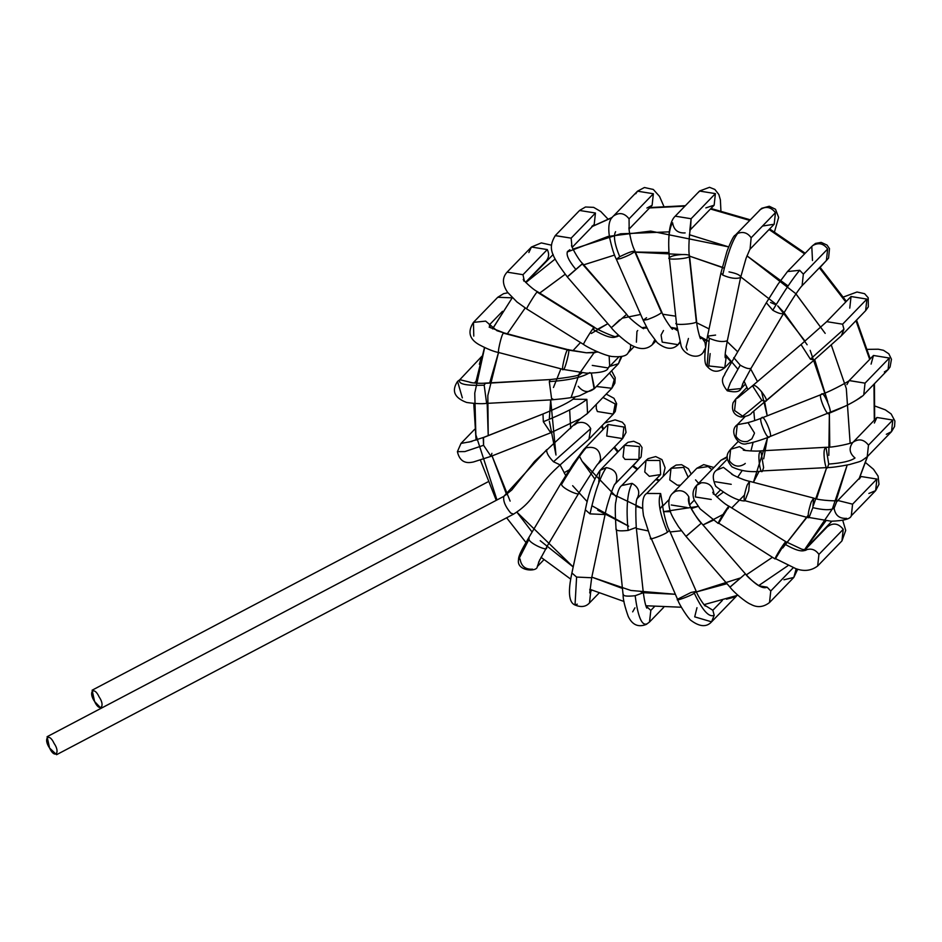 <?xml version="1.0" encoding="UTF-8"?>
<svg xmlns="http://www.w3.org/2000/svg" width="942" height="942" viewBox="0 0 942 942"><rect width="100%" height="100%" fill="white"/><g stroke="black" fill="none" stroke-linecap="round" stroke-linejoin="round"><path stroke-width="1.41" d="M99.098 696.868C105.81 706.5 99.711 712.8 94.6 701.519C87.877 691.887 93.976 685.588 99.098 696.868M487.744 481.951L92.116 690.203L94.6 701.519L101.065 708.302M546.749 449.652C546.23 452.537 548.48 456.564 553.496 461.757L590.716 428.61C587.537 423.064 583.016 421.227 577.152 423.099L574.349 425.066L577.152 423.099C583.016 421.227 587.537 423.064 590.716 428.61L553.496 461.757L560.137 464.889L553.496 461.757C548.48 456.564 546.23 452.537 546.749 449.652L503.805 496.363C503.004 500.967 505.312 506.537 510.717 513.037L513.52 514.167L510.717 513.037C505.312 506.537 503.004 500.967 503.805 496.363L546.749 449.652M596.286 404.353L596.274 408.592L597.393 411.524L613.266 414.091L615.197 403.941L613.266 414.091L588.962 439.207L590.716 428.61L588.962 439.207L560.137 464.889C544.417 479.137 541.827 484.789 536.563 491.43C534.35 493.537 529.569 504.264 513.52 514.167L56.567 754.695L49.585 748.03C42.873 738.398 48.972 732.099 54.083 743.379C60.806 753.011 54.695 759.311 49.585 748.03L47.1 736.715L503.805 496.363L511.742 490.04L534.526 461.427L580.767 418.436M615.197 403.941L602.974 397.442L615.197 403.941M491.901 453.337L491.006 456.34L473.496 461.969C470.505 462.546 460.45 465.277 457.412 451.654L464.865 451.583L483.576 445.295L464.865 451.583L457.412 451.654L461.003 443.411L471.883 441.457L461.003 443.411L474.65 429.305M483.576 445.295L483.54 437.429L543.298 413.856L483.211 437.653L483.576 445.295L491.006 456.34L483.576 445.295M586.466 414.339L587.525 413.408L586.866 399.361L587.525 413.408L580.59 418.542L550.752 432.767L543.334 421.722L542.969 414.08L543.334 421.722C563.811 413.503 578.317 406.049 586.866 399.361L573.007 399.184L586.866 399.361C578.317 406.049 563.811 413.503 543.334 421.722L550.752 432.767L491.006 456.34M587.525 413.408L611.829 388.292L614.219 379.661L609.521 372.961L614.219 379.661L611.829 388.292L596.427 386.491M479.36 364.271L481.468 356.724M475.84 381.463L474.309 383.053L475.84 381.463M462.345 397.889L457.553 381.404L459.837 379.685L472.731 382.888L459.837 379.685C457.588 384.006 465.701 385.855 484.176 385.196L485.519 383.1L550.646 379.532L485.012 383.37L484.176 385.196C465.701 385.855 457.588 384.006 459.837 379.685L481.857 356.288M552.718 398.855L551.753 399.832L486.637 403.4L484.176 385.196L486.637 403.4C481.786 403.988 475.121 403.682 466.62 402.458C454.338 397.83 451.324 390.812 457.553 381.404M551.753 399.832L549.304 381.628L550.128 379.803L549.304 381.628C568.909 380.321 582.439 377.295 589.904 372.561C582.439 377.295 568.909 380.321 549.304 381.628L551.753 399.832C565.624 398.619 574.938 397.253 579.683 395.722L594.543 388.41L591.376 373.256L594.131 388.858L618.447 363.742L621.025 356.582L618.447 363.742L609.674 366.367M582.156 372.832L580.119 374.162L582.156 372.832M594.543 388.41C588.691 393.155 583.263 392.461 578.258 386.302M473.779 336.106L473.449 322.376L497.753 297.272L512.177 297.837L497.753 297.272L503.617 293.657L507.915 292.774M502.498 311.319L489.322 324.943L490.417 327.769L489.322 324.943L502.498 311.319M473.449 322.376L485.648 321.116L496.964 330.713L504.076 332.926L496.964 330.713L485.648 321.116L473.449 322.376C467.397 331.714 469.293 339.155 479.137 344.701C487.473 349.105 494.079 351.743 498.977 352.591L499.189 352.567C496.352 356.618 501.78 332.656 503.581 333.197L568.285 349.729C570.781 347.339 564.635 371.619 563.304 369.358C560.466 373.409 565.895 349.447 567.685 349.988L586.371 352.791L597.97 352.049L586.371 352.791L567.685 349.988L503.581 333.197C501.78 332.656 496.352 356.618 499.189 352.567M489.11 327.074L504.123 332.926L567.685 349.988C565.895 349.447 560.466 373.409 563.304 369.358M596.934 351.602L595.026 352.579L596.934 351.602M498.977 352.591L563.092 369.382L586.548 373.162C600.372 372.997 607.578 371.266 608.143 367.957L609.674 365.837L609.133 355.923L609.674 365.837L608.143 367.957L592.271 365.402M528.862 252.562L531.429 247.016L547.29 249.583C549.374 253.798 548.986 257.625 546.113 261.075L547.09 260.534M546.113 261.075C548.986 257.625 549.374 253.798 547.29 249.583L522.987 274.699L524.282 280.716L522.987 274.699L547.29 249.583L531.429 247.028L541.32 242.906L551.447 245.179M628.137 352.779L630.445 348.74L628.173 352.755C626.689 356.052 621.237 357.289 611.817 356.488C603.481 355.228 587.514 347.468 583.616 344.478L526.778 308.976L516.97 301.97L507.561 292.291C502.216 284.296 502.074 277.584 507.114 272.132L522.987 274.699L507.114 272.132L531.429 247.028M593.931 327.545C593.083 327.663 582.792 344.289 583.604 344.219C582.792 344.289 593.083 327.663 593.931 327.545L537.093 292.055C536.245 292.173 525.954 308.788 526.766 308.729C525.954 308.788 536.245 292.173 537.093 292.055L594.378 327.227L593.425 329.665C604.67 336.235 612.17 338.637 615.915 336.859L617.092 336.659L615.703 336.529C616.256 337.954 596.062 329.241 594.378 327.227L537.552 291.737C531.147 288.558 521.173 277.76 523.564 279.609L523.823 281.081M630.445 348.74L630.657 344.654L630.445 348.74M619.224 335.847L616.398 336.624L619.224 335.847M572.206 247.31L594.19 224.608L595.45 213.022L579.577 210.466L595.45 213.022L594.19 224.608L591.87 226.339M595.45 213.022L571.146 238.138L571.924 246.427L571.146 238.138L595.45 213.022M569.875 249.724L567.59 251.443C565.918 254.658 568.603 260.581 575.633 269.188C568.603 260.581 565.918 254.658 567.59 251.443M555.203 235.653L571.146 238.138L555.274 235.582L579.577 210.466M652.17 344.831L654.725 339.909L652.264 344.725C647.036 349.352 640.666 349.776 633.142 346.032C627.867 343.901 614.149 331.878 611.24 327.58L612.547 326.662L611.24 327.58L567.261 276.854L582.615 263.536L626.607 314.263L582.286 263.948L567.261 276.854C550.67 254.646 547.808 248.17 555.274 235.582M568.556 275.935L582.286 263.948M612.547 326.662L626.265 314.675L612.547 326.662L619.624 319.915M647.001 328.099L642.479 327.969L647.001 328.099M636.392 342.17L636.945 331.419L637.746 330.512M635.744 193.781L637.51 191.179L653.371 193.746L652.111 205.321L646.895 208.017M629.126 229.059L652.111 205.321L653.371 193.746L629.068 218.85L629.15 228.647L629.068 218.85L653.371 193.746L637.51 191.179L644.399 187.517L653.324 189.472L659.518 196.383L663.721 206.027M646.542 317.713L643.209 320.292L647.566 319.526L643.209 320.292L616.374 259.297L620.731 258.532L616.374 259.297C614.137 255.235 611.841 247.805 609.474 236.995C607.873 226.539 609.109 219.627 613.195 216.295L613.454 216.036C619.294 212.056 624.499 212.998 629.068 218.85C624.499 212.998 619.294 212.056 613.454 216.036L637.51 191.179M615.597 231.697C613.242 235.9 614.608 244.249 619.706 256.719C614.608 244.249 613.242 235.9 615.597 231.697M620.731 258.532C627.242 256.118 631.905 253.822 634.72 251.644L661.555 312.638L634.72 251.644C631.905 253.822 627.242 256.118 620.731 258.532M616.374 259.297L619.706 256.719C628.962 252.173 633.966 250.478 634.72 251.644M647.566 319.526C654.078 317.113 658.741 314.816 661.555 312.638C658.741 314.816 654.078 317.113 647.566 319.526M643.209 320.292L648.779 331.266L657.257 342.7C665.7 349.423 672.635 350.071 678.063 344.678L679.971 341.769L678.063 344.678L662.202 342.123L661.072 335.034L663.486 330.524M677.369 330.595L674.213 328.534L677.369 330.595M698.505 192.321L699.529 191.049L715.402 193.616L714.142 205.191L705.829 207.899M714.142 205.191L715.402 193.616L691.098 218.732L689.827 230.307L714.142 205.191M685.14 232.91C677.946 233.333 673.766 229.954 672.612 222.771C668.95 228.588 667.866 240.222 669.373 257.661C664.64 260.451 690.027 258.767 689.261 256.342L696.315 321.634L689.261 256.342C690.027 258.767 664.64 260.451 669.373 257.661C667.866 240.222 668.95 228.588 672.612 222.771M690.51 229.518L691.098 218.732L675.226 216.165L691.098 218.732L715.402 193.616L699.529 191.049L675.226 216.165C669.562 221.311 667.584 235.241 669.303 257.978L669.373 257.661C670.869 256.189 674.802 255.164 681.16 254.587C687.26 254.34 689.968 254.929 689.261 256.342M676.438 322.941C671.693 325.744 697.08 324.06 696.315 321.634C697.08 324.06 671.693 325.744 676.438 322.941L669.303 257.978M676.356 323.259L680.795 344.171C681.702 353.615 696.998 360.857 703.05 352.591L705.476 347.904L703.038 352.614L705.193 350.377M705.629 346.797L704.993 342.464L702.532 338.696L704.993 342.464L705.629 346.797M687.177 350.035L686.047 347.068L688.437 338.461M729.002 271.885C737.056 273.463 740.907 275.358 740.589 277.584C736.032 279.115 730.074 278.279 722.702 275.064L720.936 272.933L722.702 275.064C727.377 254.493 732.334 240.634 737.574 233.486C743.061 231.308 747.595 232.733 751.151 237.773L775.454 212.656L751.151 237.773C747.595 232.733 743.061 231.308 737.574 233.486L735.278 235.206L737.574 233.486C732.334 240.634 727.377 254.493 722.702 275.064C730.074 278.279 736.032 279.115 740.589 277.584L746.076 258.249L749.879 249.347L774.194 224.231L775.454 212.656C770.674 206.639 765.351 205.815 759.499 210.184L759.499 210.184C765.351 205.815 770.674 206.639 775.454 212.656L774.194 224.231L762.89 225.986M751.151 237.773L750.067 249.159L751.151 237.773M725.199 357.701C724.798 355.699 725.54 349.918 727.412 340.356L740.589 277.584M774.548 231.638L778.645 217.402L775.501 209.265L769.249 206.251L761.607 208.323L735.278 235.206C733.983 235.206 731.239 240.504 727.047 251.102L720.936 272.933L707.524 336.129L709.291 338.26C716.662 341.475 722.62 342.311 727.177 340.78C722.62 342.311 716.662 341.475 709.291 338.26L707.077 366.308L709.444 366.026L707.077 366.308L709.291 338.26L707.524 336.129L715.59 335.081M707.524 336.129C704.098 353.862 703.945 363.918 707.077 366.308C712.317 372.373 718.216 372.844 724.763 367.71L726.258 356.559L724.763 367.71L709.444 366.026L708.89 365.155L710.162 353.58M812.487 260.522L811.792 246.439L812.828 245.521C818.586 242.306 823.52 243.472 827.665 248.994L826.393 260.581L827.665 248.994L803.349 274.11L802.089 285.697L803.349 274.11L827.665 248.994C823.52 243.472 818.586 242.306 812.828 245.521L815.525 243.413L821.177 242.388L827.041 245.073L829.502 248.653L828.571 258.108L820.152 267.351M787.477 271.567L799.687 270.295L803.349 274.11L799.687 270.295C793.317 277.702 784.356 291.007 772.781 310.236C778.127 313.333 781.742 314.357 783.662 313.286L751.327 367.804M826.793 260.145L802.089 285.697C799.405 288.44 793.305 297.578 783.803 313.109L751.092 368.204C749.184 369.264 745.558 368.251 740.224 365.155L733.747 357.654L740.224 365.155C745.558 368.251 749.184 369.264 751.092 368.204L783.662 313.286C781.742 314.357 778.127 313.333 772.781 310.236L766.317 302.735L772.781 310.236C784.356 291.007 793.317 277.702 799.687 270.295L787.477 271.555L811.792 246.439M770.58 302.476L776.031 304.843M740.224 365.155L730.403 382.711L727.306 390.824L728.837 389.776L727.306 390.824L730.403 382.711L740.224 365.155M787.477 271.555L778.033 284.166L766.317 302.735L724.869 373.821C725.576 375.411 717.592 379.037 727.306 390.824C735.101 392.637 739.706 391.884 741.095 388.551L743.685 381.592L741.095 388.551L728.837 389.776M849.766 308.116L851.038 296.53L866.899 299.097L865.639 310.672L866.899 299.097L842.595 324.201L843.938 329.194L841.336 335.788L843.938 329.194L810.379 359.149L814.265 359.962L765.728 401.221L814.265 359.962L810.379 359.149L843.938 329.194L842.595 324.201L866.899 299.097L851.038 296.53L826.723 321.646L842.595 324.201L826.723 321.646L801.03 344.548L810.379 359.149L801.03 344.548L752.493 385.808L761.842 400.409L765.728 401.221L761.842 400.409C746.311 413.562 739.729 418.684 742.096 415.775L741.083 417.07L742.096 415.775C739.729 418.684 746.311 413.562 761.842 400.409L752.493 385.808L753.918 385.596C757.062 384.489 769.567 401.021 765.728 401.221M865.639 310.672L841.336 335.788L814.265 359.962M739.388 396.653L735.82 398.937L733.076 402.74C731.204 410.5 733.877 415.281 741.083 417.07C747.006 416.399 750.609 414.927 751.916 412.655L814.194 360.032M742.096 415.775L734.56 410.512L735.82 398.937L747.006 387.374M871.091 364.107L873.481 355.475L889.342 358.031L888.082 369.605L884.361 371.949M867.676 349.364L878.274 349.211L883.502 350.306L888.824 353.815L891.462 359.267L890.084 366.968L888.082 369.605L889.342 358.031L865.039 383.147L863.779 394.722L865.039 383.147L889.342 358.031L873.481 355.475L849.166 380.592L865.039 383.147L849.225 380.533C852.887 378.92 832.834 390.565 821.624 394.357L821.412 394.474C817.22 393.367 827.382 418.012 829.148 413.232C845.151 406.708 855.925 401.115 861.471 396.452C855.925 401.115 845.151 406.708 829.148 413.232L829.148 413.232C827.382 418.012 817.22 393.367 821.412 394.474L761.666 418.036C757.474 416.929 767.624 441.574 769.39 436.805L769.39 436.805C767.624 441.574 757.474 416.929 761.666 418.036L761.866 417.918C757.356 420.002 744.969 423.676 745.051 423.299M846.893 384.63L849.166 380.592M821.412 394.474C822.896 389.152 833.399 413.538 829.407 413.043L829.148 413.232M761.666 418.036C763.15 412.714 773.653 437.1 769.661 436.605L769.39 436.805M747.936 422.687L737.256 424.724L747.936 422.687M754.401 433.473L751.857 438.866L747.63 441.351C742.72 442.304 738.834 440.62 735.985 436.311L737.256 424.724C728.284 430.788 738.351 447.32 747.218 443.505C751.092 443.341 764.351 439.019 769.331 436.829L845.304 406.132C852.157 402.952 863.543 396.111 863.779 394.722L888.082 369.605M748.089 422.758L754.448 432.967M874.364 423.029L876.92 417.483L892.792 420.038L891.532 431.624L886.316 434.321M891.532 431.624L892.792 420.038L868.489 445.154L867.217 456.74L868.489 445.154L892.792 420.038L876.92 417.483L853.24 442.057C852.875 443.117 834.035 447.544 825.993 447.297L824.839 448.757C822.543 451.536 825.675 472.448 827.618 467.314L827.1 467.585C831.48 467.609 838.945 466.596 849.484 464.547C862.731 460.626 859.563 462.334 867.217 456.74L891.532 431.624L894.57 426.49L894.9 421.027L891.132 413.927L885.315 409.841L875.401 406.214M855.006 457.989C850.803 461.05 842.042 463.087 828.724 464.076C842.042 463.087 850.803 461.05 855.006 457.989C849.331 453.184 848.624 447.956 852.875 442.34C858.715 438.36 863.92 439.302 868.489 445.154C863.92 439.302 858.715 438.36 852.875 442.34M828.724 464.076L827.618 467.314C825.675 472.448 822.543 451.536 824.839 448.757L825.993 447.297L828.724 464.076M825.993 447.297L760.865 450.853L763.609 467.644L762.49 470.882C760.547 476.016 757.415 455.104 759.711 452.325L760.865 450.853L759.711 452.325C757.415 455.104 760.547 476.016 762.49 470.882L827.1 467.585M745.628 450.523L739.47 446.661L730.639 449.275L739.47 446.661L745.628 450.523M745.252 463.417L744.592 464.029C738.787 467.609 733.712 466.549 729.379 460.85L730.639 449.275C728.92 451.677 722.961 456.47 731.993 466.867C740.577 471.082 750.574 472.507 761.984 471.153M859.269 479.101L861.035 476.499L876.896 479.054L875.636 490.641L868.877 493.467M865.58 462.616L873.505 469.293L878.097 476.134L878.98 484.294L875.636 490.641L876.896 479.054L852.592 504.17L851.274 515.816M846.634 518.359C839.428 518.783 835.26 515.392 834.117 508.209L836.72 501.615L838.356 500.414C840.029 501.309 819.893 500.791 813.653 498.094L811.239 501.956C808.177 511.624 807.447 516.793 809.048 517.488L831.197 521.22C843.738 520.773 850.449 518.948 851.332 515.757L852.592 504.17L876.896 479.054L861.035 476.499L837.732 500.579M838.003 500.52L852.592 504.17L838.003 500.52M834.117 508.209C830.762 510.376 823.673 510.187 812.852 507.656C823.673 510.187 830.762 510.376 834.117 508.209M812.852 507.656L809.048 517.488C807.447 516.793 808.177 511.624 811.239 501.956L813.653 498.094L812.852 507.656M813.653 498.094L749.538 481.315L748.737 490.876L744.934 500.708C743.332 500.014 744.062 494.833 747.124 485.165L749.538 481.315L747.124 485.165C744.062 494.833 743.332 500.014 744.934 500.708L808.507 517.759M733.512 475.204L723.397 467.35L716.638 470.176L723.397 467.35L733.512 475.204M731.239 484.318L715.367 481.751M716.568 470.258L716.638 470.176C712.505 472.849 712.211 478.23 715.743 486.308C727.742 495.728 737.292 500.614 744.392 500.979M827.276 526.837L827.276 526.837C833.128 522.469 838.451 523.293 843.231 529.31L841.96 540.885L843.231 529.31L818.928 554.414L817.656 566.001L818.928 554.414L843.231 529.31C838.451 523.293 833.128 522.469 827.276 526.837M827.312 526.79L827.794 525.789M804.798 550.54L806.246 550.034L801.877 549.245L785.84 541.709L775.525 558.641C774.524 559.089 776.338 555.603 780.977 548.185C785.416 541.544 786.711 540.202 784.863 544.17C795.06 550.14 801.889 552.118 805.363 550.128C810.85 547.961 815.372 549.386 818.928 554.414C815.372 549.386 810.85 547.961 805.363 550.128C801.889 552.118 795.06 550.14 784.863 544.17C786.711 540.202 785.416 541.544 780.977 548.185C776.338 555.603 774.524 559.089 775.525 558.641L795.872 568.674C804.068 571.664 811.321 570.77 817.656 566.001L841.96 540.885L845.716 530.393L842.725 520.29M785.84 541.709L729.014 506.219L718.699 523.151C717.698 523.599 719.511 520.114 724.139 512.695C728.59 506.054 729.885 504.712 728.036 508.68C729.885 504.712 728.59 506.054 724.139 512.695C719.511 520.114 717.698 523.599 718.699 523.151L775.078 558.947M713.589 493.278L713.812 492.96C712.694 485.766 708.525 482.363 701.319 482.775L696.609 485.389L701.319 482.775C708.525 482.363 712.694 485.766 713.812 492.96L713.589 493.278M713.801 493.573L713.812 492.96L713.801 493.573M711.257 499.472L695.337 496.964L696.609 485.389C692.817 489.51 692.04 494.432 694.278 500.155L700.142 508.916L718.24 523.458M727.189 457.459L720.913 460.273L727.189 457.459M797.721 569.18L793.812 577.434L796.19 568.756L793.812 577.434L783.968 579.789M793.188 567.802L770.768 590.975L769.508 602.55L770.768 590.975L793.188 567.802M759.334 585.877L767.118 587.172L770.768 590.975L767.118 587.172C762.808 589.386 755.555 584.947 745.369 573.843L730.344 586.748L745.369 573.843C755.555 584.947 762.808 589.386 767.118 587.172L759.334 585.877M686.353 536.022L701.378 523.116L686.023 536.434L730.003 587.16L745.369 573.843C749.196 579.448 762.172 588.244 760.347 586.289L759.652 586.23M745.369 573.843L701.378 523.116C691.145 510.752 686.965 502.015 688.861 496.917C685.67 491.383 681.148 489.557 675.284 491.441L672.506 493.408L675.284 491.441C681.148 489.557 685.67 491.383 688.861 496.917C686.965 502.015 691.145 510.752 701.378 523.116L701.378 523.116C697.092 519.76 687.201 501.544 689.097 503.087M689.273 503.899L688.861 496.917L689.273 503.899M687.118 507.538L671.246 504.983M711.869 469.611L708.125 466.537L696.809 468.292L708.125 466.537L711.869 469.611M672.482 493.443L672.506 493.408C668.608 497.105 667.843 502.969 670.209 511.011C670.881 513.932 673.648 519.172 678.499 526.719L686.023 536.434M698.623 483.293L695.549 479.867M736.844 595.627L735.879 596.722L736.774 595.65L735.879 596.722L726.482 599.194M735.879 596.722L711.575 621.838L714.189 615.256L712.847 610.263L704.192 604.882L712.847 610.263L722.349 600.431L712.847 610.263L714.189 615.256L711.575 621.838L694.713 616.857L696.974 607.696M714.189 615.256C709.043 617.775 702.414 610.416 694.301 593.166C690.816 595.933 673.448 602.162 677.91 599.053L691.028 592.471L696.256 591.388L694.301 593.166C702.414 610.416 709.043 617.775 714.189 615.256M711.575 621.838C706.571 627.372 699.682 626.889 690.91 620.366C688.814 619.283 678.958 604.517 677.651 599.571L677.91 599.053C673.448 602.162 690.816 595.933 694.301 593.166L696.256 591.388L669.421 530.393L667.466 532.171C663.98 534.938 646.612 541.167 651.075 538.059C646.612 541.167 663.98 534.938 667.466 532.171C659.73 513.79 657.445 500.908 660.625 493.526L646.707 493.455L660.625 493.526C657.445 500.908 659.73 513.79 667.466 532.171L669.421 530.393C666.159 526.178 661.331 502.157 662.85 505.053L660.271 508.527M677.651 599.571L651.075 538.059M662.803 505.56L660.625 493.526L662.803 505.56M688.143 477.253L683.692 467.397L671.01 468.339L683.692 467.397L688.143 477.253M646.683 493.478L646.707 493.455C642.774 495.586 641.702 503.004 643.48 515.698L650.816 538.577M680.477 485.165L677.31 485.189L669.75 479.925L671.01 468.339L646.707 493.455M663.71 607.343L649.556 621.967L650.816 610.392L645.894 605.906L650.816 610.392L654.372 606.719L650.816 610.392L649.497 622.026M632.671 611.864L634.943 607.826M647.236 623.698L646.353 624.381L647.236 623.698C641.973 626.442 637.946 617.116 635.167 595.709C626.995 596.569 623.062 596.109 623.357 594.355C623.062 596.109 626.995 596.569 635.167 595.709C637.946 617.116 641.973 626.442 647.236 623.698M649.556 621.967L646.353 624.381C638.335 627.607 632.294 624.946 628.232 616.421C624.758 606.566 623.051 599.383 623.109 594.897L623.357 594.355M640.466 591.564L643.315 592.718L635.167 595.709L643.315 592.718L675.308 594.272L630.904 590.469L591.812 577.14L622.403 588.409M663.062 476.57L665.087 467.727L661.955 459.59L655.703 456.576L648.061 458.66L646.035 460.426L659.942 460.485L646.035 460.426L644.764 472.001L649.332 476.322L660.636 474.556L659.942 460.485L660.636 474.556L637.228 498.483C635.756 500.532 635.426 510.187 636.262 527.426L628.114 530.428C619.942 531.276 616.009 530.829 616.303 529.063C616.009 530.829 619.942 531.276 628.114 530.428C625.959 508.091 627.278 492.407 632.07 483.364L621.732 485.542L632.07 483.364C627.278 492.407 625.959 508.091 628.114 530.428L636.262 527.426L643.315 592.718C644.41 600.69 645.576 605.824 646.813 608.12M623.109 594.897L616.303 529.063M636.745 499.213C640.478 492.631 638.912 487.355 632.07 483.364C638.912 487.355 640.478 492.631 636.745 499.213M598.888 593.225L589.492 602.927L590.764 591.352L589.786 589.904L590.764 591.352L591.859 590.222L590.764 591.352L589.48 602.939M577.269 604.163L575.02 605.011L576.598 577.069L572.041 573.113L576.598 577.069L575.02 605.011L577.269 604.163M589.492 602.927C585.912 606.848 581.084 607.543 575.02 605.011C566.754 601.808 569.521 584.146 571.794 573.537L572.041 573.113M589.739 592.942L591.682 577.752L576.598 577.069L591.682 577.752L605.094 514.556L590.01 513.873L585.453 509.905L590.01 513.873C594.814 492.077 600.231 476.652 606.248 467.609L600.007 470.423L606.248 467.609C600.231 476.652 594.814 492.077 590.01 513.873L605.094 514.556C606.471 505.348 614.455 482.893 614.902 484.223L638.923 459.437L639.3 446.543L624.322 445.307L639.3 446.543L638.923 459.437L625.017 459.39L623.051 456.882L624.322 445.307L600.007 470.423L598.747 481.998M614.855 484.294L616.162 482.422C618.282 474.026 614.973 469.092 606.248 467.609C614.973 469.092 618.282 474.026 616.162 482.422L614.855 484.294M539.884 559.466L537.293 566.578L539.884 559.466M532.583 569.18C525.389 569.604 521.22 566.213 520.078 559.018L518.536 559.642L528.992 539.283L528.968 537.399L528.992 539.283L518.536 559.642L520.078 559.018M546.454 547.361C549.139 552.448 528.862 543.075 528.992 539.283C528.862 543.075 549.139 552.448 546.454 547.361L578.871 493.043C592.212 471.824 598.688 462.051 598.288 463.723L600.572 459.684C600.384 449.887 595.532 445.931 586.006 447.85L583.687 449.581L586.006 447.85C579.872 455.21 571.723 467.385 561.562 484.365L561.385 482.669L528.827 537.588C524.482 545.371 518.312 554.991 518.536 559.642C516.122 571.347 537.423 572.312 537.293 566.578L543.864 559.784M561.526 482.481L561.562 484.365C561.432 488.156 581.709 497.529 579.024 492.442C581.709 497.529 561.432 488.156 561.562 484.365C571.723 467.385 579.872 455.21 586.006 447.85C595.532 445.931 600.384 449.887 600.572 459.684L598.288 463.723L622.603 438.607L623.863 427.02L607.99 424.465L623.863 427.02L622.603 438.607L606.73 436.04L607.99 424.465L583.687 449.581L573.325 463.641L561.385 482.669M496.952 499.919L475.851 434.815L474.756 393.108L484.635 347.622M492.572 328.899L512.271 297.743L492.501 328.864M525.824 282.541L555.144 259.05L525.824 282.541L553.178 254.47M572.924 249.124L620.59 233.804L669.303 231.85M689.414 234.735L728.649 246.886L650.675 231.096L608.026 236.442L567.214 252.02M788.077 285.979L746.959 255.859L795.696 293.586L825.18 333.374L795.99 293.904M831.315 345.113L846.305 388.551L850.155 443.317L846.305 388.551L831.315 345.113M825.899 520.879L804.444 549.857L832.41 508.833L847.176 465.054L836.096 500.803M831.88 521.232L804.527 549.869M859.222 478.359L867.335 456.623L859.222 478.359M874.306 420.191L873.964 384.195L874.306 420.191M869.69 359.385L855.948 320.68L869.69 359.385M845.775 301.97L819.387 267.822L845.775 301.97M804.598 253.869L769.061 229.53L804.598 253.869M749.632 220.381L710.445 209.006L749.632 220.381M684.916 206.145L649.568 207.946L684.916 206.145M612.064 217.626L592.412 226.433L612.147 217.602M594.814 478.925L582.132 461.309L616.598 497.129M635.862 506.337L642.526 508.409L610.969 493.373M691.24 508.562L698.034 506.419L663.404 511.659L670.445 511.683M716.827 496.929L722.855 492.513L716.827 496.929M737.845 369.182L725.246 354.322M708.667 341.31L699.541 336.247M677.027 328.464L670.716 327.345M646.447 327.051L641.961 327.71M618.505 335.175L615.797 336.541M595.768 351.072L594.108 352.732L595.768 351.072M579.719 372.561L571.064 397.595M569.651 409.923L570.675 428.563L569.651 409.923M582.132 461.309L579.495 456.328M603.033 429.599L601.514 426.22L603.033 429.599M658.964 480.797L655.797 479.572L658.964 480.797M637.169 469.587L632.435 466.149L637.169 469.587M617.681 452.172L613.937 447.556L617.681 452.172M540.225 540.708L573.195 566.954L516.911 512.177L532.112 532.042M740.047 578.082L695.773 592.118L727 583.687M746.288 574.891L772.428 557.299L746.288 574.891M806.905 517.346L782.708 547.997L808.059 515.404M816.549 498.801L826.652 467.609L813.299 505.736M828.819 455.375L829.372 413.079L829.772 447.026M814.677 359.62L827.747 401.834L810.155 350.318M807.141 344.772L784.085 312.626M783.944 312.473L777.715 305.856L805.033 341.122M740.871 276.972L776.29 304.419L740.836 276.948M724.28 268.187L689.556 256.142L722.243 267.257M682.043 254.54L634.143 252.138M614.608 255.07L583.746 264.832L614.608 255.07M539.672 293.068L565.118 274.31L539.283 293.421M525.2 307.975L507.338 333.774L525.2 307.975M487.167 403.376L488.227 435.581L487.826 395.546L498.624 352.084L489.699 382.876M510.128 501.12L492.054 455.916L506.619 494.609M564.105 472.707L569.274 469.858L564.105 472.707L565.742 475.498L560.078 464.924M549.363 421.18L555.98 455.021L550.67 399.891L549.304 419.296M553.46 387.492L560.914 368.817L553.46 387.492M572.818 350.813L580.496 342.523L572.818 350.813M591.27 333.492L607.873 323.683L597.675 329.194M622.556 318.113L640.642 314.463L622.556 318.113M662.779 314.239L675.591 316.159L662.779 314.239M696.774 322.812L709.067 328.899L696.774 322.812M726.6 341.169L737.386 351.507L727.153 341.628M750.668 368.97L757.474 381.569L750.668 368.97M761.501 391.425L767.224 415.811L764.716 402.104M767.636 437.488L753.435 482.328L759.122 471.283M744.38 495.162L731.722 507.915L744.38 495.162M722.997 514.497L702.967 524.953L713.365 520.231M681.431 530.77L670.103 531.959L681.431 530.77M647.719 530.817L636.38 528.486L647.719 530.817M597.687 510.199L628.667 526.178L591.894 505.736M587.243 501.709L572.642 485.695L587.243 501.709M578.576 374.822L593.978 352.861M763.691 458.813L767.73 436.346M635.379 252.032L668.938 252.55M606.212 394.097L613.996 398.301L616.645 403.753L615.267 411.454L613.277 414.068M572.913 399.267L573.03 399.161C572.359 399.679 566.672 404.271 543.298 413.856L483.54 437.429L468.763 442.151M575.362 396.747L572.995 399.184M611.629 370.783L615.208 377.695L614.867 383.158L611.829 388.292M579.53 374.716L580.284 374.068C580.354 375.446 570.475 377.271 550.646 379.532L485.519 383.1C480.42 383.794 469.293 382.605 470.093 382.37M581.426 372.761L580.025 374.209M621.956 356.359L618.447 363.742M568.238 349.717L586.371 352.791L594.955 352.697M608.143 367.957L618.835 356.912M596.062 351.201L594.673 352.649M525.589 282.282L546.03 261.158M628.173 352.755L634.19 346.526M607.979 219.074L600.796 211.538L593.672 207.37L585.488 206.993L579.624 210.419M643.468 328.369C645.776 330.783 630.351 320.033 626.607 314.263L582.615 263.536C577.905 259.497 569.934 243.625 571.759 245.615M652.264 344.725L655.762 341.122M672.247 328.864C674.001 331.902 664.028 319.008 661.814 312.108L634.979 251.114C630.068 241.858 628.161 224.125 629.209 228.176M678.063 344.678L680.195 342.476M720.901 210.525L720.394 199.916L718.852 194.511L714.872 189.448L709.514 187.305L699.6 190.99M700.577 338.72C699.953 338.743 696.515 325.296 696.574 321.081L689.509 255.788C687.966 251.797 689.674 227.316 690.604 229.295L689.827 230.307M730.792 361.481L724.763 367.71M742.473 384.265L751.233 368.016M745.487 384.018L741.095 388.551M865.674 310.636L868.324 306.833L868.206 297.766L864.603 293.692L857.008 292.008L843.585 296.954M737.315 398.219L752.493 385.808M744.887 416.835L737.256 424.724M760.865 450.853C756.249 451.548 742.885 450.488 743.191 450.005M738.175 441.492L730.639 449.275M875.636 490.641L851.332 515.757M749.538 481.315C742.002 479.937 729.073 473.072 731.993 474.132M727.306 459.154L716.638 470.176M804.915 549.94L827.359 526.743M729.014 506.219C722.855 503.428 710.362 490.499 713.106 492.489L713.388 494.15M715.272 495.327L719.923 490.511M720.913 460.273L696.609 485.389M727.212 456.693L720.948 460.226M793.812 577.434L769.508 602.55C763.432 607.225 757.286 607.849 751.057 604.446C745.675 602.433 733.194 591.729 730.003 587.16M689.615 504.959L694.278 500.143M696.809 468.292L672.506 493.408M696.833 468.268L703.709 464.618L713.906 467.503M705.405 606.059C704.875 606.483 697.492 595.674 696.256 591.388M662.779 506.078L669.22 499.425M671.069 468.292L676.12 465.077L681.608 464.689L688.437 468.716L691.181 474.109M616.056 529.616C615.079 513.049 615.02 503.782 615.88 501.815C617.187 492.701 619.141 487.273 621.732 485.542L646.035 460.426M600.007 470.423C593.59 479.454 588.656 492.772 585.206 510.34L571.794 573.537M624.322 445.307L628.055 442.281L633.707 441.256L639.571 443.941L642.032 447.521L641.102 456.976L633.212 465.654M538.553 562.35L546.301 547.95M604.646 422.993L615.091 419.861L622.356 422.216L624.899 425.207L626.041 432.413L622.603 438.607M602.079 425.643L603.598 429.01M614.549 446.932L618.293 451.536M633.048 465.525L637.769 468.963M656.362 478.983L659.53 480.22M615.938 336.565L618.588 335.258M642.432 327.946L646.624 327.38M671.34 328.028L677.133 329.135M699.941 337.33L706.571 341.004M725.175 355.487L731.216 361.987M743.992 380.992L747.936 389.647M753.777 411.171L754.695 420.591M753.105 442.351L750.939 450.971M742.166 470.553L737.621 477.276M506.631 517.794L525.966 542.498M541.002 557.299L570.711 579.13M589.833 589.292L624.004 601.479M645.835 605.753L681.407 607.237M704.004 604.658L737.869 595.226M758.734 585.571L787.877 565.73M484.506 347.563L475.58 383.147M473.767 403.4L476.087 440.161M480.408 460.132L496.246 500.284M856.525 320.092L870.196 358.855M874.423 383.712L874.682 419.802M867.606 456.34L859.434 478.159M592.6 226.245L612.241 217.39M649.945 207.558L685.376 205.686M710.951 208.476L750.197 219.792M769.649 228.93L805.21 253.233M819.999 267.187L846.363 301.358"/></g></svg>
